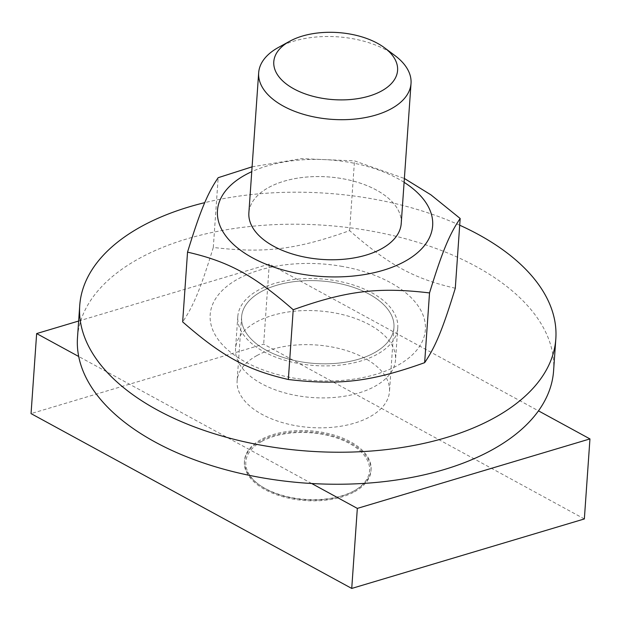 <?xml version="1.0" encoding="UTF-8"?>
<svg xmlns="http://www.w3.org/2000/svg" width="621" height="621" viewBox="0 0 621 621"><rect width="100%" height="100%" fill="white"/><g stroke="black" fill="none" stroke-linecap="round" stroke-linejoin="round"><path stroke-width="0.47" stroke-dasharray="3.1 2.33" d="M261.457 291.505A76.36 41.366 -176 0 1 385.315 306.324A76.36 41.366 -176 0 1 327.896 363.782A76.36 41.366 -176 0 1 243.316 309.662A76.36 41.366 -176 0 1 261.457 291.505A76.36 41.366 -176 0 1 346.665 285.287A76.36 41.366 -176 0 1 393.947 327.539A76.36 41.366 -176 0 1 314.894 363.479A76.36 41.366 -176 0 1 241.6 316.881A76.36 41.366 -176 0 1 261.457 291.505M281.243 359.124A80.179 43.431 -176 0 1 237.789 316.617A80.179 43.431 -176 0 1 320.801 278.883A80.179 43.431 -176 0 1 397.758 327.803A80.179 43.431 -176 0 1 281.243 359.124M401.228 223.49A76.36 41.366 4 0 0 353.939 181.247A76.36 41.366 4 0 0 268.73 187.464A76.36 41.366 4 0 0 248.897 212.568M401.244 223.226A76.36 41.366 4 0 0 353.714 181.177A76.36 41.366 4 0 0 268.73 187.457A76.36 41.366 4 0 0 248.874 212.84M404.108 182.326A107.86 58.428 4 0 0 348.117 162.128A107.86 58.428 4 0 0 251.753 171.675M455.294 288.237C414.005 278.728 389.15 265.175 349.615 230.632C296.613 249.58 264.546 253.539 213.298 247.453C200.707 288.439 193.496 305.943 182.659 321.888M340.844 266.176A107.86 58.428 -176 0 1 397.324 365.583A107.86 58.428 -176 0 1 215.161 334.874A107.86 58.428 -176 0 1 340.844 266.176M252.095 166.824L301.643 158.642L354.49 160.878L404.372 178.468M349.615 230.632L354.49 160.878M213.298 247.453L218.173 177.699M279.008 391.137A80.179 43.431 4 0 0 395.523 359.815A80.179 43.431 4 0 0 352.068 317.315A80.179 43.431 4 0 0 235.553 348.637A80.179 43.431 4 0 0 279.008 391.137M553.583 370.869A238.627 129.269 4 0 0 424.259 244.371A238.627 129.269 4 0 0 77.493 337.583M459.703 225.213A238.627 129.269 4 0 0 426.495 212.359A238.627 129.269 4 0 0 204.751 202.648M394.948 55.579A76.36 41.366 4 0 0 278.526 47.398M256.978 355.538A76.36 41.366 -176 0 1 342.187 349.32A76.36 41.366 -176 0 1 389.476 391.572A76.36 41.366 -176 0 1 310.415 427.504A76.36 41.366 -176 0 1 237.121 380.914A76.36 41.366 -176 0 1 256.978 355.538M261.946 441.329A62.046 33.612 4 0 0 258.864 484.574A62.046 33.612 4 0 0 353.458 491.227A62.046 33.612 4 0 0 353.52 491.195A62.046 33.612 4 0 0 349.413 443.448A62.046 33.612 4 0 0 261.946 441.329M354.575 490.613A63.443 34.372 4 0 0 354.638 490.582A63.443 34.372 4 0 0 371.079 469.53A63.443 34.372 4 0 0 310.174 430.819A63.443 34.372 4 0 0 244.495 460.681A63.443 34.372 4 0 0 257.847 483.813A63.443 34.372 4 0 0 354.575 490.613M354.498 491.793A63.443 34.372 4 0 0 370.993 470.702A63.443 34.372 4 0 0 331.699 435.6A63.443 34.372 4 0 0 260.905 440.77A63.443 34.372 4 0 0 244.41 461.853A63.443 34.372 4 0 0 283.704 496.955A63.443 34.372 4 0 0 354.498 491.793M78.65 321.026L269.266 264.088L538.477 410.854M311.68 483.511L78.712 356.501M584.353 518.946L263.669 344.127L31.05 413.609M269.266 264.088L263.669 344.127M237.789 316.617L235.553 348.637M397.758 327.803L395.523 359.823M241.6 316.881L237.121 380.914M393.947 327.539L389.476 391.572M353.52 491.195L354.638 490.582M258.864 484.574L257.847 483.813M371.079 469.53L370.993 470.702M244.495 460.673L244.41 461.853"/><path stroke-width="0.93" d="M248.897 212.568A76.36 41.366 4 0 0 315.165 258.763A76.36 41.366 4 0 0 399.513 230.709A76.36 41.366 4 0 0 401.244 223.226M278.526 47.398A76.36 41.366 4 0 0 278.456 47.429A76.36 41.366 4 0 0 258.67 72.773L248.874 212.84A76.36 41.366 4 0 0 322.167 259.431A76.36 41.366 4 0 0 401.228 223.49L411.024 83.424A76.36 41.366 4 0 0 394.948 55.579L384.523 47.794A62.046 33.612 -176 0 1 376.489 93.437A62.046 33.612 -176 0 1 291.474 87.491A62.046 33.612 -176 0 1 289.867 41.172A62.046 33.612 -176 0 1 289.929 41.149A62.046 33.612 -176 0 1 384.523 47.794M251.753 171.675A107.86 58.428 4 0 0 246.118 254.074A107.86 58.428 4 0 0 398.224 264.709A107.86 58.428 4 0 0 404.108 182.326M187.534 252.134L182.659 321.888C222.194 356.438 247.049 369.992 288.338 379.501C339.586 385.587 371.653 381.628 424.655 362.672C435.492 346.735 442.703 329.223 455.294 288.237L460.169 218.491C449.332 234.428 442.121 251.94 429.53 292.926C378.282 286.832 346.215 290.791 293.213 309.747C253.679 275.196 228.823 261.643 187.534 252.134C200.125 211.156 207.336 193.643 218.173 177.699L252.095 166.824M404.372 178.468L430.927 194.847L460.169 218.491M424.655 362.672L429.53 292.926M288.338 379.501L293.213 309.747M204.751 202.648A238.627 129.269 4 0 0 79.729 305.563L77.493 337.583A238.627 129.269 4 0 0 306.518 483.177A238.627 129.269 4 0 0 553.583 370.869L555.826 338.856A238.627 129.269 4 0 0 459.703 225.213M79.729 305.563A238.627 129.269 4 0 0 308.761 451.164A238.627 129.269 4 0 0 555.826 338.856M258.67 72.773A76.36 41.366 4 0 0 331.963 119.364A76.36 41.366 4 0 0 411.024 83.424M78.712 356.501L36.647 333.57L78.65 321.026M538.477 410.854L589.95 438.915L357.331 508.397L311.68 483.511M36.647 333.57L31.05 413.609L351.734 588.436L584.353 518.946L589.95 438.915M351.734 588.436L357.331 508.397M289.867 41.172L278.456 47.429"/></g></svg>
